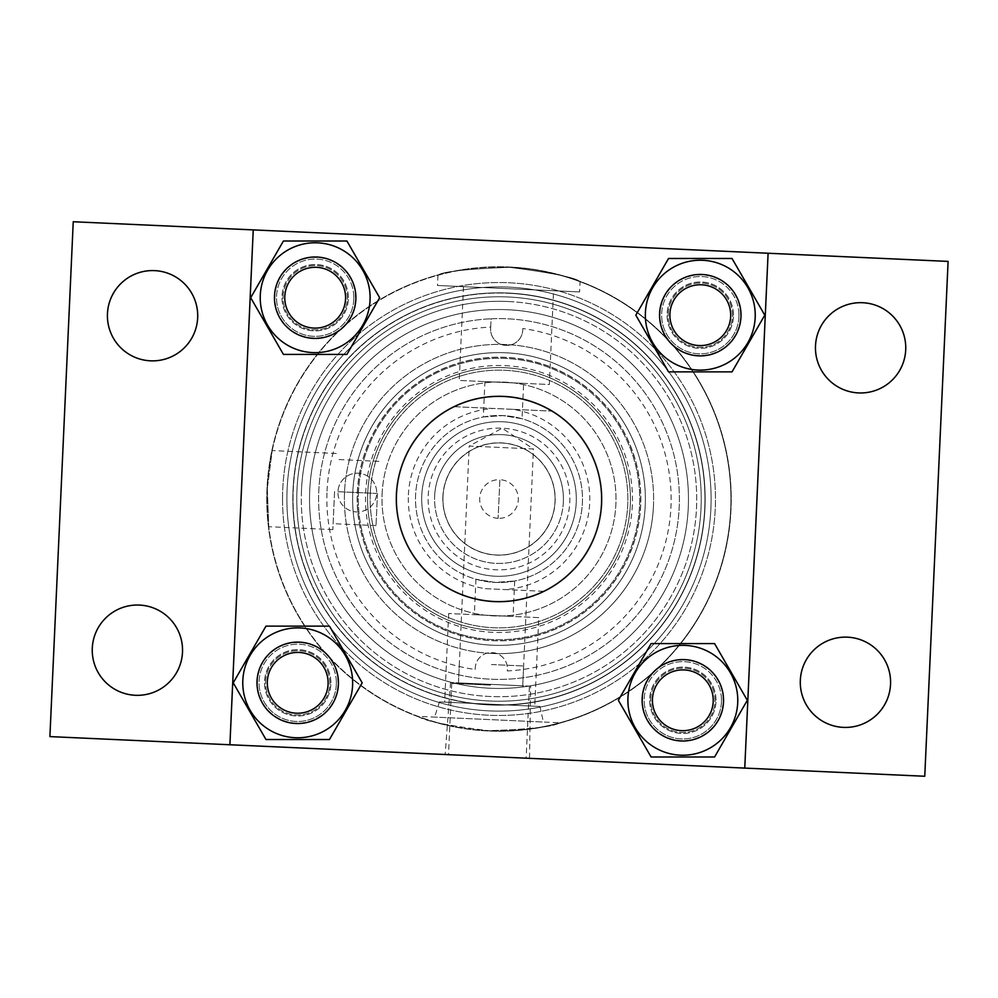 <?xml version="1.0" encoding="UTF-8"?>
<svg xmlns="http://www.w3.org/2000/svg" width="998" height="998" viewBox="0 0 998 998"><rect width="100%" height="100%" fill="white"/><g stroke="black" fill="none" stroke-linecap="round" stroke-linejoin="round"><path stroke-width="0.75" stroke-dasharray="4.99 3.74" d="M428.204 495.794A70.87 70.87 0 0 1 502.206 428.204A70.87 70.87 0 0 1 569.796 502.206A70.87 70.87 0 0 1 495.794 569.796A70.87 70.87 0 0 1 428.204 495.794A70.87 70.87 0 0 1 502.206 428.204A70.87 70.87 0 0 1 569.796 502.206A70.87 70.87 0 0 1 495.794 569.796A70.87 70.87 0 0 1 428.204 495.794M408.382 494.896A90.706 90.706 0 0 1 493.436 408.456L453.229 406.635A103.081 103.081 0 0 0 494.334 601.969A103.081 103.081 0 0 0 552.942 411.164L512.735 409.33A90.706 90.706 0 0 1 504.564 589.544L544.771 591.365A103.081 103.081 0 0 0 503.666 396.031A103.081 103.081 0 0 0 445.058 586.836C477.531 605.349 510.764 606.859 544.771 591.365L485.265 588.67A90.706 90.706 0 0 1 408.382 494.896M442.875 496.455A56.175 56.175 0 0 0 496.455 555.125A56.175 56.175 0 0 0 555.125 501.545A56.175 56.175 0 0 0 501.545 442.875A56.175 56.175 0 0 0 442.875 496.455M563.359 501.919A64.421 64.421 0 0 1 496.081 563.359A64.421 64.421 0 0 1 434.641 496.081A64.421 64.421 0 0 0 496.081 563.359A64.421 64.421 0 0 0 563.359 501.919A64.421 64.421 0 0 0 501.919 434.641A64.421 64.421 0 0 0 434.641 496.081A64.421 64.421 0 0 1 501.919 434.641A64.421 64.421 0 0 1 563.359 501.919M442.987 496.455A56.075 56.075 0 0 0 496.455 555.013A56.075 56.075 0 0 0 555.013 501.545A56.075 56.075 0 0 0 501.545 442.987A56.075 56.075 0 0 0 442.987 496.455A56.075 56.075 0 0 0 496.455 555.013A56.075 56.075 0 0 0 555.013 501.545A56.075 56.075 0 0 0 501.545 442.987A56.075 56.075 0 0 0 442.987 496.455M552.942 411.164C520.469 392.651 487.236 391.141 453.229 406.635L552.942 411.164M512.735 409.33L493.436 408.456M485.265 588.67L504.564 589.544M580.05 281.698C576.058 277.718 552.543 272.916 509.504 267.314C466.128 268.998 442.276 271.656 437.947 275.248C442.314 271.643 466.166 268.998 509.504 267.314C552.53 272.916 576.046 277.706 580.05 281.698L579.589 291.927L437.486 285.478L579.589 291.927M437.947 275.248L437.486 285.478M337.948 491.702L376.67 493.449L337.948 491.702A19.374 19.374 0 0 1 358.182 473.214A19.374 19.374 0 0 1 376.67 493.449A19.374 19.374 0 0 0 358.182 473.214A19.374 19.374 0 0 0 337.948 491.702A19.374 19.374 0 0 0 356.436 511.937A19.374 19.374 0 0 0 376.67 493.449A19.374 19.374 0 0 1 356.436 511.937A19.374 19.374 0 0 1 337.948 491.702L376.67 493.449L337.948 491.702M334.567 491.54L332.845 529.614L334.567 491.54M377.481 493.486L376.021 525.622L377.481 493.486M267.314 488.496L272.18 450.572L267.314 488.496L268.736 526.707L267.314 488.496M483.319 416.989L502.78 415.592L483.319 416.989L484.928 381.598L523.638 383.357L484.928 381.598M522.041 418.748L502.78 415.592A83.495 83.495 0 0 1 582.408 502.78A83.495 83.495 0 0 1 495.22 582.408A83.495 83.495 0 0 1 415.592 495.22A83.495 83.495 0 0 1 502.78 415.592A83.495 83.495 0 0 1 582.408 502.78A83.495 83.495 0 0 1 495.22 582.408A83.495 83.495 0 0 1 415.592 495.22A83.495 83.495 0 0 1 502.78 415.592A83.495 83.495 0 0 1 582.408 502.78A83.495 83.495 0 0 1 495.22 582.408A83.495 83.495 0 0 1 415.592 495.22A83.495 83.495 0 0 1 502.78 415.592A83.495 83.495 0 0 1 582.408 502.78A83.495 83.495 0 0 1 495.22 582.408L514.681 581.011L495.22 582.408L475.959 579.252L495.22 582.408A83.495 83.495 0 0 1 415.592 495.22A83.495 83.495 0 0 1 502.78 415.592L522.041 418.748L523.638 383.357M492.002 653.465A154.615 154.615 0 0 1 344.535 492.002A154.615 154.615 0 0 1 505.998 344.535A154.615 154.615 0 0 1 653.465 505.998A154.615 154.615 0 0 1 492.002 653.465M508.157 296.98A202.22 202.22 0 0 1 701.02 508.157A202.22 202.22 0 0 1 489.843 701.02A202.22 202.22 0 0 1 296.98 489.843A202.22 202.22 0 0 1 508.157 296.98A202.22 202.22 0 0 1 701.02 508.157A202.22 202.22 0 0 1 489.843 701.02A202.22 202.22 0 0 1 296.98 489.843A202.22 202.22 0 0 1 508.157 296.98M508.331 293.05A206.162 206.162 0 0 1 704.95 508.331A206.162 206.162 0 0 1 489.669 704.95A206.162 206.162 0 0 1 293.05 489.669A206.162 206.162 0 0 1 508.331 293.05A206.162 206.162 0 0 1 704.95 508.331A206.162 206.162 0 0 1 489.669 704.95A206.162 206.162 0 0 1 293.05 489.669A206.162 206.162 0 0 1 508.331 293.05A206.162 206.162 0 0 1 704.95 508.331A206.162 206.162 0 0 1 489.669 704.95A206.162 206.162 0 0 1 293.05 489.669A206.162 206.162 0 0 1 508.331 293.05A206.162 206.162 0 0 1 704.95 508.331A206.162 206.162 0 0 1 489.669 704.95A206.162 206.162 0 0 1 293.05 489.669A206.162 206.162 0 0 1 508.331 293.05A206.162 206.162 0 0 1 704.95 508.331A206.162 206.162 0 0 1 489.669 704.95A206.162 206.162 0 0 1 293.05 489.669A206.162 206.162 0 0 1 508.331 293.05A206.162 206.162 0 0 1 704.95 508.331A206.162 206.162 0 0 1 489.669 704.95A206.162 206.162 0 0 1 293.05 489.669A206.162 206.162 0 0 1 508.331 293.05A206.162 206.162 0 0 1 704.95 508.331A206.162 206.162 0 0 1 489.669 704.95A206.162 206.162 0 0 1 293.05 489.669A206.162 206.162 0 0 1 508.331 293.05A206.162 206.162 0 0 1 704.95 508.331A206.162 206.162 0 0 1 489.669 704.95A206.162 206.162 0 0 1 293.05 489.669A206.162 206.162 0 0 1 508.331 293.05M507.583 309.729A189.458 189.458 0 0 1 688.271 507.583A189.458 189.458 0 0 1 490.417 688.271A189.458 189.458 0 0 1 309.729 490.417A189.458 189.458 0 0 1 507.583 309.729A189.458 189.458 0 0 1 688.271 507.583A189.458 189.458 0 0 1 490.417 688.271A189.458 189.458 0 0 1 309.729 490.417A189.458 189.458 0 0 1 507.583 309.729A189.458 189.458 0 0 1 688.271 507.583A189.458 189.458 0 0 1 490.417 688.271A189.458 189.458 0 0 1 309.729 490.417A189.458 189.458 0 0 1 507.583 309.729A189.458 189.458 0 0 1 688.271 507.583A189.458 189.458 0 0 1 490.417 688.271A189.458 189.458 0 0 1 309.729 490.417A189.458 189.458 0 0 1 507.583 309.729M495.495 576.233A77.308 77.308 0 0 1 421.767 495.495A77.308 77.308 0 0 1 502.505 421.767A77.308 77.308 0 0 1 576.233 502.505A77.308 77.308 0 0 1 495.495 576.233A77.308 77.308 0 0 1 421.767 495.495A77.308 77.308 0 0 1 502.505 421.767A77.308 77.308 0 0 1 576.233 502.505A77.308 77.308 0 0 1 495.495 576.233A77.308 77.308 0 0 1 421.767 495.495A77.308 77.308 0 0 1 502.505 421.767A77.308 77.308 0 0 1 576.233 502.505A77.308 77.308 0 0 1 495.495 576.233A77.308 77.308 0 0 1 421.767 495.495A77.308 77.308 0 0 1 502.505 421.767A77.308 77.308 0 0 1 576.233 502.505A77.308 77.308 0 0 1 495.495 576.233A77.308 77.308 0 0 1 421.767 495.495A77.308 77.308 0 0 1 502.505 421.767A77.308 77.308 0 0 1 576.233 502.505A77.308 77.308 0 0 1 495.495 576.233A77.308 77.308 0 0 1 421.767 495.495A77.308 77.308 0 0 1 502.505 421.767A77.308 77.308 0 0 1 576.233 502.505A77.308 77.308 0 0 1 495.495 576.233A77.308 77.308 0 0 1 421.767 495.495A77.308 77.308 0 0 1 502.505 421.767A77.308 77.308 0 0 1 576.233 502.505A77.308 77.308 0 0 1 495.495 576.233A77.308 77.308 0 0 1 421.767 495.495A77.308 77.308 0 0 1 502.505 421.767A77.308 77.308 0 0 1 576.233 502.505A77.308 77.308 0 0 1 495.495 576.233M494.372 601.145A102.258 102.258 0 0 1 396.855 494.372A102.258 102.258 0 0 1 503.628 396.855A102.258 102.258 0 0 1 601.145 503.628A102.258 102.258 0 0 1 494.372 601.145A102.258 102.258 0 0 1 396.855 494.372A102.258 102.258 0 0 1 503.628 396.855A102.258 102.258 0 0 1 601.145 503.628A102.258 102.258 0 0 1 494.372 601.145M494.334 601.969A103.081 103.081 0 0 1 396.031 494.334A103.081 103.081 0 0 1 503.666 396.031A103.081 103.081 0 0 1 601.969 503.666A103.081 103.081 0 0 1 494.334 601.969A103.081 103.081 0 0 1 396.031 494.334A103.081 103.081 0 0 1 503.666 396.031A103.081 103.081 0 0 1 601.969 503.666A103.081 103.081 0 0 1 494.334 601.969M514.681 581.011L513.072 616.44L474.362 614.693L513.072 616.44M475.959 579.252L474.362 614.693M538.77 617.612L448.663 613.521L538.77 617.612L534.753 706.222L444.646 702.13L534.753 706.222M448.663 613.521L444.646 702.13M539.955 706.459L439.444 701.906L539.955 706.459L543.374 722.028L434.629 717.1L543.374 722.028M439.444 701.906L434.629 717.1M553.578 290.742L463.484 286.663L553.578 290.742L549.337 384.517L459.23 380.438L549.337 384.517M463.484 286.663L459.23 380.438M509.504 267.314A231.923 231.923 0 0 1 730.686 509.504A231.923 231.923 0 0 1 488.496 730.686C529.888 729.326 553.69 726.694 559.915 722.789C553.641 726.706 529.838 729.338 488.496 730.686A231.923 231.923 0 0 1 267.314 488.496A231.923 231.923 0 0 1 509.504 267.314A231.923 231.923 0 0 1 730.686 509.504A231.923 231.923 0 0 1 488.496 730.686A231.923 231.923 0 0 1 267.314 488.496A231.923 231.923 0 0 1 509.504 267.314M418.087 716.352C423.975 720.818 447.453 725.596 488.496 730.686C447.403 725.596 423.938 720.805 418.087 716.352L559.915 722.789L418.087 716.352M711.112 499A212.112 212.112 0 0 0 499 286.888A212.112 212.112 0 0 0 286.888 499A212.112 212.112 0 0 0 499 711.112A212.112 212.112 0 0 0 711.112 499A212.112 212.112 0 0 0 499 286.888A212.112 212.112 0 0 0 286.888 499A212.112 212.112 0 0 0 499 711.112A212.112 212.112 0 0 0 711.112 499M292.838 499A206.162 206.162 0 0 1 499 292.838A206.162 206.162 0 0 1 705.162 499A206.162 206.162 0 0 0 499 292.838A206.162 206.162 0 0 0 292.838 499A206.162 206.162 0 0 0 499 705.162A206.162 206.162 0 0 0 705.162 499A206.162 206.162 0 0 1 499 705.162A206.162 206.162 0 0 1 292.838 499A206.162 206.162 0 0 1 499 292.838A206.162 206.162 0 0 1 705.162 499A206.162 206.162 0 0 0 499 292.838A206.162 206.162 0 0 0 292.838 499A206.162 206.162 0 0 0 499 705.162A206.162 206.162 0 0 0 705.162 499A206.162 206.162 0 0 1 499 705.162A206.162 206.162 0 0 1 292.838 499M282.534 499A216.466 216.466 0 0 1 499 282.534A216.466 216.466 0 0 1 715.466 499A216.466 216.466 0 0 1 499 715.466A216.466 216.466 0 0 1 282.534 499A216.466 216.466 0 0 1 499 282.534A216.466 216.466 0 0 1 715.466 499A216.466 216.466 0 0 1 499 715.466A216.466 216.466 0 0 1 282.534 499M266.765 499A232.235 232.235 0 0 0 499 731.235A232.235 232.235 0 0 0 731.235 499A232.235 232.235 0 0 0 499 266.765A232.235 232.235 0 0 0 266.765 499A232.235 232.235 0 0 0 499 731.235A232.235 232.235 0 0 0 731.235 499A232.235 232.235 0 0 0 499 266.765A232.235 232.235 0 0 0 266.765 499A232.235 232.235 0 0 0 499 731.235A232.235 232.235 0 0 0 731.235 499A232.235 232.235 0 0 0 499 266.765A232.235 232.235 0 0 0 266.765 499A232.235 232.235 0 0 0 499 731.235A232.235 232.235 0 0 0 731.235 499A232.235 232.235 0 0 0 499 266.765A232.235 232.235 0 0 0 266.765 499M301.496 490.043A197.704 197.704 0 0 0 490.043 696.504A197.704 197.704 0 0 0 696.504 507.957A197.704 197.704 0 0 0 507.957 301.496A197.704 197.704 0 0 0 301.496 490.043M704.738 508.331A205.95 205.95 0 0 1 489.669 704.738A205.95 205.95 0 0 1 293.262 489.669A205.95 205.95 0 0 1 508.331 293.262A205.95 205.95 0 0 1 704.738 508.331A205.95 205.95 0 0 1 489.669 704.738A205.95 205.95 0 0 1 293.262 489.669A205.95 205.95 0 0 1 508.331 293.262A205.95 205.95 0 0 1 704.738 508.331M490.567 685.127L451.745 683.368L490.567 685.127M491.49 664.531L523.626 665.99L491.49 664.531M487.323 756.434L526.146 758.193L487.323 756.434M815.503 345.782A45.147 45.147 0 0 1 862.646 302.718A45.147 45.147 0 0 1 905.71 349.861A45.147 45.147 0 0 1 858.554 392.925A45.147 45.147 0 0 1 815.503 345.782M107.46 313.684A45.147 45.147 0 0 1 154.603 270.62A45.147 45.147 0 0 1 197.666 317.763A45.147 45.147 0 0 1 150.511 360.827A45.147 45.147 0 0 1 107.46 313.684M92.29 648.139A45.147 45.147 0 0 1 139.446 605.075A45.147 45.147 0 0 1 182.497 652.218A45.147 45.147 0 0 1 135.354 695.282A45.147 45.147 0 0 1 92.29 648.139M800.334 680.237A45.147 45.147 0 0 1 847.489 637.173A45.147 45.147 0 0 1 890.54 684.316A45.147 45.147 0 0 1 843.397 727.38A45.147 45.147 0 0 1 800.334 680.237M668.161 313.709A32.161 32.161 0 0 1 701.744 283.045A32.161 32.161 0 0 1 732.42 316.628A32.161 32.161 0 0 1 698.837 347.292A32.161 32.161 0 0 1 668.161 313.709A32.161 32.161 0 0 1 701.744 283.045A32.161 32.161 0 0 1 732.42 316.628A32.161 32.161 0 0 1 698.837 347.292A32.161 32.161 0 0 1 668.161 313.709M283.045 296.256A32.161 32.161 0 0 1 316.628 265.58A32.161 32.161 0 0 1 347.292 299.163A32.161 32.161 0 0 1 313.709 329.839A32.161 32.161 0 0 1 283.045 296.256A32.161 32.161 0 0 1 316.628 265.58A32.161 32.161 0 0 1 347.292 299.163A32.161 32.161 0 0 1 313.709 329.839A32.161 32.161 0 0 1 283.045 296.256M265.58 681.372A32.161 32.161 0 0 1 299.163 650.708A32.161 32.161 0 0 1 329.839 684.291A32.161 32.161 0 0 1 296.256 714.955A32.161 32.161 0 0 1 265.58 681.372A32.161 32.161 0 0 1 299.163 650.708A32.161 32.161 0 0 1 329.839 684.291A32.161 32.161 0 0 1 296.256 714.955A32.161 32.161 0 0 1 265.58 681.372M650.708 698.837A32.161 32.161 0 0 1 684.291 668.161A32.161 32.161 0 0 1 714.955 701.744A32.161 32.161 0 0 1 681.372 732.42A32.161 32.161 0 0 1 650.708 698.837A32.161 32.161 0 0 1 684.291 668.161A32.161 32.161 0 0 1 714.955 701.744A32.161 32.161 0 0 1 681.372 732.42A32.161 32.161 0 0 1 650.708 698.837M357.309 492.575A141.841 141.841 0 0 1 505.425 357.309A141.841 141.841 0 0 1 640.691 505.425A141.841 141.841 0 0 1 492.575 640.691A141.841 141.841 0 0 1 357.309 492.575A141.841 141.841 0 0 1 505.425 357.309A141.841 141.841 0 0 1 640.691 505.425A141.841 141.841 0 0 1 492.575 640.691A141.841 141.841 0 0 1 357.309 492.575M49.9 736.599L73.241 221.743L948.1 261.401L924.759 776.257L49.9 736.599M253.243 229.902L229.902 744.758L744.758 768.098L768.098 253.243L253.243 229.902L768.098 253.243M382.122 493.698A116.991 116.991 0 0 1 504.302 382.122A116.991 116.991 0 0 1 615.878 504.302A116.991 116.991 0 0 1 493.698 615.878A116.991 116.991 0 0 1 382.122 493.698A116.991 116.991 0 0 1 504.302 382.122A116.991 116.991 0 0 1 615.878 504.302A116.991 116.991 0 0 1 493.698 615.878A116.991 116.991 0 0 1 382.122 493.698M645.219 505.624A146.369 146.369 0 0 1 492.376 645.219A146.369 146.369 0 0 1 352.781 492.376A146.369 146.369 0 0 1 505.624 352.781A146.369 146.369 0 0 1 645.219 505.624A146.369 146.369 0 0 1 492.376 645.219A146.369 146.369 0 0 1 352.781 492.376A146.369 146.369 0 0 1 505.624 352.781A146.369 146.369 0 0 1 645.219 505.624A146.369 146.369 0 0 1 492.376 645.219A146.369 146.369 0 0 1 352.781 492.376A146.369 146.369 0 0 1 505.624 352.781A146.369 146.369 0 0 1 645.219 505.624M653.465 505.998A154.615 154.615 0 0 1 492.002 653.465A154.615 154.615 0 0 1 344.535 492.002A154.615 154.615 0 0 1 505.998 344.535A154.615 154.615 0 0 1 653.465 505.998A154.615 154.615 0 0 1 492.002 653.465A154.615 154.615 0 0 1 344.535 492.002A154.615 154.615 0 0 1 505.998 344.535A154.615 154.615 0 0 1 653.465 505.998M640.591 505.425A141.728 141.728 0 0 1 492.575 640.591A141.728 141.728 0 0 1 357.409 492.575A141.728 141.728 0 0 1 505.425 357.409A141.728 141.728 0 0 1 640.591 505.425A141.728 141.728 0 0 1 492.575 640.591A141.728 141.728 0 0 1 357.409 492.575A141.728 141.728 0 0 1 505.425 357.409A141.728 141.728 0 0 1 640.591 505.425A141.728 141.728 0 0 1 492.575 640.591A141.728 141.728 0 0 1 357.409 492.575A141.728 141.728 0 0 1 505.425 357.409A141.728 141.728 0 0 1 640.591 505.425A141.728 141.728 0 0 1 492.575 640.591A141.728 141.728 0 0 1 357.409 492.575A141.728 141.728 0 0 1 505.425 357.409A141.728 141.728 0 0 1 640.591 505.425M630.287 504.951A131.424 131.424 0 0 1 493.049 630.287A131.424 131.424 0 0 1 367.713 493.049A131.424 131.424 0 0 1 504.951 367.713A131.424 131.424 0 0 1 630.287 504.951A131.424 131.424 0 0 1 493.049 630.287A131.424 131.424 0 0 1 367.713 493.049A131.424 131.424 0 0 1 504.951 367.713A131.424 131.424 0 0 1 630.287 504.951M632.345 505.05A133.483 133.483 0 0 1 492.95 632.345A133.483 133.483 0 0 1 365.655 492.95A133.483 133.483 0 0 1 505.05 365.655A133.483 133.483 0 0 1 632.345 505.05M396.031 494.334A103.081 103.081 0 0 1 503.666 396.031A103.081 103.081 0 0 1 601.969 503.666A103.081 103.081 0 0 1 494.334 601.969A103.081 103.081 0 0 1 396.031 494.334A103.081 103.081 0 0 1 503.666 396.031A103.081 103.081 0 0 1 601.969 503.666A103.081 103.081 0 0 1 494.334 601.969A103.081 103.081 0 0 1 396.031 494.334A103.081 103.081 0 0 1 503.666 396.031A103.081 103.081 0 0 1 601.969 503.666A103.081 103.081 0 0 1 494.334 601.969A103.081 103.081 0 0 1 396.031 494.334A103.081 103.081 0 0 1 503.666 396.031A103.081 103.081 0 0 1 601.969 503.666A103.081 103.081 0 0 1 494.334 601.969A103.081 103.081 0 0 1 396.031 494.334M370.283 493.162A128.854 128.854 0 0 1 504.838 370.283A128.854 128.854 0 0 1 627.717 504.838A128.854 128.854 0 0 1 493.162 627.717A128.854 128.854 0 0 1 370.283 493.162A128.854 128.854 0 0 1 504.838 370.283A128.854 128.854 0 0 1 627.717 504.838A128.854 128.854 0 0 1 493.162 627.717A128.854 128.854 0 0 1 370.283 493.162M358.444 492.625A140.706 140.706 0 0 1 505.375 358.444A140.706 140.706 0 0 1 639.556 505.375A140.706 140.706 0 0 1 492.625 639.556A140.706 140.706 0 0 1 358.444 492.625A140.706 140.706 0 0 1 505.375 358.444A140.706 140.706 0 0 1 639.556 505.375A140.706 140.706 0 0 1 492.625 639.556A140.706 140.706 0 0 1 358.444 492.625M327.032 491.203A172.143 172.143 0 0 1 490.704 327.057L490.629 328.629A16.08 16.08 0 0 0 505.961 345.42A16.08 16.08 0 0 0 522.752 330.089L522.827 328.517A172.143 172.143 0 0 1 507.296 670.943L507.371 669.371A16.08 16.08 0 0 0 492.039 652.58A16.08 16.08 0 0 0 475.248 667.912L475.173 669.483A172.143 172.143 0 0 1 327.032 491.203M522.827 328.517L522.752 330.089A16.08 16.08 0 0 1 505.961 345.42A16.08 16.08 0 0 1 490.629 328.629L491.078 318.786A180.388 180.388 0 0 1 679.201 507.171A180.388 180.388 0 0 1 474.799 677.754A180.388 180.388 0 0 1 318.799 490.829A180.388 180.388 0 0 1 507.171 318.799A180.388 180.388 0 0 1 679.201 507.171A180.388 180.388 0 0 1 490.829 679.201A180.388 180.388 0 0 1 318.799 490.829A180.388 180.388 0 0 1 491.078 318.786L490.704 327.057M475.173 669.483L475.248 667.912A16.08 16.08 0 0 1 492.039 652.58A16.08 16.08 0 0 1 507.371 669.371L507.296 670.943M353.828 297.716A38.66 38.66 0 0 1 315.168 336.363A38.66 38.66 0 0 1 276.521 297.716A38.66 38.66 0 0 0 315.168 336.363A38.66 38.66 0 0 0 353.828 297.716A38.66 38.66 0 0 0 315.168 259.056A38.66 38.66 0 0 0 276.521 297.716A38.66 38.66 0 0 1 315.168 259.056A38.66 38.66 0 0 1 353.828 297.716M345.582 297.716A30.414 30.414 0 0 1 315.168 328.117A30.414 30.414 0 0 1 284.767 297.716A30.414 30.414 0 0 1 315.168 267.302A30.414 30.414 0 0 1 345.582 297.716M336.363 682.832A38.66 38.66 0 0 1 297.716 721.479A38.66 38.66 0 0 1 259.056 682.832A38.66 38.66 0 0 0 297.716 721.479A38.66 38.66 0 0 0 336.363 682.832A38.66 38.66 0 0 0 297.716 644.172A38.66 38.66 0 0 0 259.056 682.832A38.66 38.66 0 0 1 297.716 644.172A38.66 38.66 0 0 1 336.363 682.832M328.117 682.832A30.414 30.414 0 0 1 297.716 713.233A30.414 30.414 0 0 1 267.302 682.832A30.414 30.414 0 0 1 297.716 652.418A30.414 30.414 0 0 1 328.117 682.832M738.944 315.168A38.66 38.66 0 0 1 700.284 353.828A38.66 38.66 0 0 1 661.637 315.168A38.66 38.66 0 0 0 700.284 353.828A38.66 38.66 0 0 0 738.944 315.168A38.66 38.66 0 0 0 700.284 276.521A38.66 38.66 0 0 0 661.637 315.168A38.66 38.66 0 0 1 700.284 276.521A38.66 38.66 0 0 1 738.944 315.168M730.698 315.168A30.414 30.414 0 0 1 700.284 345.582A30.414 30.414 0 0 1 669.883 315.168A30.414 30.414 0 0 1 700.284 284.767A30.414 30.414 0 0 1 730.698 315.168M721.479 700.284A38.66 38.66 0 0 1 682.832 738.944A38.66 38.66 0 0 1 644.172 700.284A38.66 38.66 0 0 0 682.832 738.944A38.66 38.66 0 0 0 721.479 700.284A38.66 38.66 0 0 0 682.832 661.637A38.66 38.66 0 0 0 644.172 700.284A38.66 38.66 0 0 1 682.832 661.637A38.66 38.66 0 0 1 721.479 700.284M713.233 700.284A30.414 30.414 0 0 1 682.832 730.698A30.414 30.414 0 0 1 652.418 700.284A30.414 30.414 0 0 1 682.832 669.883A30.414 30.414 0 0 1 713.233 700.284M684.653 660.027A40.307 40.307 0 0 0 642.562 698.463A40.307 40.307 0 0 0 681.01 740.553A40.307 40.307 0 0 0 723.088 702.118A40.307 40.307 0 0 0 684.653 660.027A40.307 40.307 0 0 0 642.562 698.463A40.307 40.307 0 0 0 681.01 740.553A40.307 40.307 0 0 0 723.088 702.118A40.307 40.307 0 0 0 684.653 660.027M299.537 642.562A40.307 40.307 0 0 0 257.447 681.01A40.307 40.307 0 0 0 295.882 723.088A40.307 40.307 0 0 0 337.973 684.653A40.307 40.307 0 0 0 299.537 642.562A40.307 40.307 0 0 0 257.447 681.01A40.307 40.307 0 0 0 295.882 723.088A40.307 40.307 0 0 0 337.973 684.653A40.307 40.307 0 0 0 299.537 642.562M702.118 274.912A40.307 40.307 0 0 0 660.027 313.347A40.307 40.307 0 0 0 698.463 355.438A40.307 40.307 0 0 0 740.553 316.99A40.307 40.307 0 0 0 702.118 274.912A40.307 40.307 0 0 0 660.027 313.347A40.307 40.307 0 0 0 698.463 355.438A40.307 40.307 0 0 0 740.553 316.99A40.307 40.307 0 0 0 702.118 274.912M316.99 257.447A40.307 40.307 0 0 0 274.912 295.882A40.307 40.307 0 0 0 313.347 337.973A40.307 40.307 0 0 0 355.438 299.537A40.307 40.307 0 0 0 316.99 257.447A40.307 40.307 0 0 0 274.912 295.882A40.307 40.307 0 0 0 313.347 337.973A40.307 40.307 0 0 0 355.438 299.537A40.307 40.307 0 0 0 316.99 257.447M498.127 518.311A19.324 19.324 0 0 1 479.689 498.127A19.324 19.324 0 0 1 499.873 479.689L498.127 518.311L499.873 479.689A19.324 19.324 0 0 1 518.311 499.873A19.324 19.324 0 0 1 498.127 518.311M530.624 686.162L450.572 682.532L530.624 686.162L529.514 758.343L445.145 754.525L529.514 758.343M450.572 682.532L445.145 754.525M458.469 682.894L469.21 446.056L533.456 448.975L502.206 428.204L469.21 446.056L533.456 448.975L522.727 685.813L458.469 682.894L522.727 685.813M507.957 301.496A197.704 197.704 0 0 1 696.504 507.957A197.704 197.704 0 0 1 490.043 696.504A197.704 197.704 0 0 1 301.496 490.043A197.704 197.704 0 0 1 507.957 301.496M489.669 704.738A205.95 205.95 0 0 0 704.738 508.331A205.95 205.95 0 0 0 508.331 293.262A205.95 205.95 0 0 1 704.738 508.331A205.95 205.95 0 0 1 489.669 704.738A205.95 205.95 0 0 1 293.262 489.669A205.95 205.95 0 0 1 508.331 293.262A205.95 205.95 0 0 0 293.262 489.669A205.95 205.95 0 0 0 489.669 704.738M229.902 744.758L744.758 768.098M627.892 700.284A54.94 54.94 0 0 0 682.832 755.224A54.94 54.94 0 0 0 737.771 700.284A54.94 54.94 0 0 0 682.832 645.344A54.94 54.94 0 0 0 627.892 700.284M642.113 700.284A40.718 40.718 0 0 1 682.832 659.578A40.718 40.718 0 0 1 723.55 700.284A40.718 40.718 0 0 1 682.832 741.003A40.718 40.718 0 0 1 642.113 700.284M716.028 700.284A33.196 33.196 0 0 0 682.832 667.101A33.196 33.196 0 0 0 649.636 700.284A33.196 33.196 0 0 0 682.832 733.48A33.196 33.196 0 0 0 716.028 700.284A33.196 33.196 0 0 0 682.832 667.101A33.196 33.196 0 0 0 649.636 700.284A33.196 33.196 0 0 0 682.832 733.48A33.196 33.196 0 0 0 716.028 700.284M651.083 643.598L714.58 643.598L747.315 700.284L714.58 756.983L651.083 756.983L618.348 700.284L651.083 643.598M242.776 682.832A54.94 54.94 0 0 0 297.716 737.771A54.94 54.94 0 0 0 352.656 682.832A54.94 54.94 0 0 0 297.716 627.892A54.94 54.94 0 0 0 242.776 682.832M256.997 682.832A40.718 40.718 0 0 1 297.716 642.113A40.718 40.718 0 0 1 338.422 682.832A40.718 40.718 0 0 1 297.716 723.55A40.718 40.718 0 0 1 256.997 682.832M330.899 682.832A33.196 33.196 0 0 0 297.716 649.636A33.196 33.196 0 0 0 264.52 682.832A33.196 33.196 0 0 0 297.716 716.028A33.196 33.196 0 0 0 330.899 682.832A33.196 33.196 0 0 0 297.716 649.636A33.196 33.196 0 0 0 264.52 682.832A33.196 33.196 0 0 0 297.716 716.028A33.196 33.196 0 0 0 330.899 682.832M265.967 626.133L329.465 626.133L362.187 682.832L329.465 739.518L265.967 739.518L233.233 682.832L265.967 626.133M645.344 315.168A54.94 54.94 0 0 0 700.284 370.108A54.94 54.94 0 0 0 755.224 315.168A54.94 54.94 0 0 0 700.284 260.228A54.94 54.94 0 0 0 645.344 315.168M659.578 315.168A40.718 40.718 0 0 1 700.284 274.45A40.718 40.718 0 0 1 741.003 315.168A40.718 40.718 0 0 1 700.284 355.887A40.718 40.718 0 0 1 659.578 315.168M733.48 315.168A33.196 33.196 0 0 0 700.284 281.972A33.196 33.196 0 0 0 667.101 315.168A33.196 33.196 0 0 0 700.284 348.364A33.196 33.196 0 0 0 733.48 315.168A33.196 33.196 0 0 0 700.284 281.972A33.196 33.196 0 0 0 667.101 315.168A33.196 33.196 0 0 0 700.284 348.364A33.196 33.196 0 0 0 733.48 315.168M668.535 258.482L732.033 258.482L764.767 315.168L732.033 371.867L668.535 371.867L635.813 315.168L668.535 258.482M260.228 297.716A54.94 54.94 0 0 0 315.168 352.656A54.94 54.94 0 0 0 370.108 297.716A54.94 54.94 0 0 0 315.168 242.776A54.94 54.94 0 0 0 260.228 297.716M274.45 297.716A40.718 40.718 0 0 1 315.168 256.997A40.718 40.718 0 0 1 355.887 297.716A40.718 40.718 0 0 1 315.168 338.422A40.718 40.718 0 0 1 274.45 297.716M348.364 297.716A33.196 33.196 0 0 0 315.168 264.52A33.196 33.196 0 0 0 281.972 297.716A33.196 33.196 0 0 0 315.168 330.899A33.196 33.196 0 0 0 348.364 297.716A33.196 33.196 0 0 0 315.168 264.52A33.196 33.196 0 0 0 281.972 297.716A33.196 33.196 0 0 0 315.168 330.899A33.196 33.196 0 0 0 348.364 297.716M283.42 241.017L346.917 241.017L379.652 297.716L346.917 354.402L283.42 354.402L250.685 297.716L283.42 241.017M378.941 461.363L336.027 459.417M336.301 453.479L272.18 450.572M332.845 529.614L268.736 526.707M376.021 525.622L333.12 523.676M459.367 663.084L458.431 683.667M451.745 683.368L448.514 754.675M529.377 686.886L526.146 758.193M523.626 665.99L522.69 686.587"/><path stroke-width="1.5" d="M815.503 345.782A45.147 45.147 0 0 1 862.646 302.718A45.147 45.147 0 0 1 905.71 349.861A45.147 45.147 0 0 1 858.554 392.925A45.147 45.147 0 0 1 815.503 345.782M107.46 313.684A45.147 45.147 0 0 1 154.603 270.62A45.147 45.147 0 0 1 197.666 317.763A45.147 45.147 0 0 1 150.511 360.827A45.147 45.147 0 0 1 107.46 313.684M92.29 648.139A45.147 45.147 0 0 1 139.446 605.075A45.147 45.147 0 0 1 182.497 652.218A45.147 45.147 0 0 1 135.354 695.282A45.147 45.147 0 0 1 92.29 648.139M800.334 680.237A45.147 45.147 0 0 1 847.489 637.173A45.147 45.147 0 0 1 890.54 684.316A45.147 45.147 0 0 1 843.397 727.38A45.147 45.147 0 0 1 800.334 680.237M229.902 744.758L49.9 736.599L73.241 221.743L253.243 229.902L229.902 744.758L924.759 776.257L948.1 261.401L253.243 229.902M284.767 297.716A30.414 30.414 0 0 0 315.168 328.117A30.414 30.414 0 0 0 345.582 297.716A30.414 30.414 0 0 0 315.168 267.302A30.414 30.414 0 0 0 284.767 297.716M267.302 682.832A30.414 30.414 0 0 0 297.716 713.233A30.414 30.414 0 0 0 328.117 682.832A30.414 30.414 0 0 0 297.716 652.418A30.414 30.414 0 0 0 267.302 682.832M669.883 315.168A30.414 30.414 0 0 0 700.284 345.582A30.414 30.414 0 0 0 730.698 315.168A30.414 30.414 0 0 0 700.284 284.767A30.414 30.414 0 0 0 669.883 315.168M652.418 700.284A30.414 30.414 0 0 0 682.832 730.698A30.414 30.414 0 0 0 713.233 700.284A30.414 30.414 0 0 0 682.832 669.883A30.414 30.414 0 0 0 652.418 700.284M744.758 768.098L768.098 253.243M627.892 700.284A54.94 54.94 0 0 0 682.832 755.224A54.94 54.94 0 0 0 737.771 700.284A54.94 54.94 0 0 0 682.832 645.344A54.94 54.94 0 0 0 627.892 700.284M723.55 700.284A40.718 40.718 0 0 0 682.832 659.578A40.718 40.718 0 0 0 642.113 700.284A40.718 40.718 0 0 0 682.832 741.003A40.718 40.718 0 0 0 723.55 700.284M651.083 643.598L714.58 643.598L747.315 700.284L714.58 756.983L651.083 756.983L618.348 700.284L651.083 643.598M242.776 682.832A54.94 54.94 0 0 0 297.716 737.771A54.94 54.94 0 0 0 352.656 682.832A54.94 54.94 0 0 0 297.716 627.892A54.94 54.94 0 0 0 242.776 682.832M338.422 682.832A40.718 40.718 0 0 0 297.716 642.113A40.718 40.718 0 0 0 256.997 682.832A40.718 40.718 0 0 0 297.716 723.55A40.718 40.718 0 0 0 338.422 682.832M265.967 626.133L329.465 626.133L362.187 682.832L329.465 739.518L265.967 739.518L233.233 682.832L265.967 626.133M645.344 315.168A54.94 54.94 0 0 0 700.284 370.108A54.94 54.94 0 0 0 755.224 315.168A54.94 54.94 0 0 0 700.284 260.228A54.94 54.94 0 0 0 645.344 315.168M741.003 315.168A40.718 40.718 0 0 0 700.284 274.45A40.718 40.718 0 0 0 659.578 315.168A40.718 40.718 0 0 0 700.284 355.887A40.718 40.718 0 0 0 741.003 315.168M668.535 258.482L732.033 258.482L764.767 315.168L732.033 371.867L668.535 371.867L635.813 315.168L668.535 258.482M260.228 297.716A54.94 54.94 0 0 0 315.168 352.656A54.94 54.94 0 0 0 370.108 297.716A54.94 54.94 0 0 0 315.168 242.776A54.94 54.94 0 0 0 260.228 297.716M355.887 297.716A40.718 40.718 0 0 0 315.168 256.997A40.718 40.718 0 0 0 274.45 297.716A40.718 40.718 0 0 0 315.168 338.422A40.718 40.718 0 0 0 355.887 297.716M283.42 241.017L346.917 241.017L379.652 297.716L346.917 354.402L283.42 354.402L250.685 297.716L283.42 241.017"/></g></svg>
